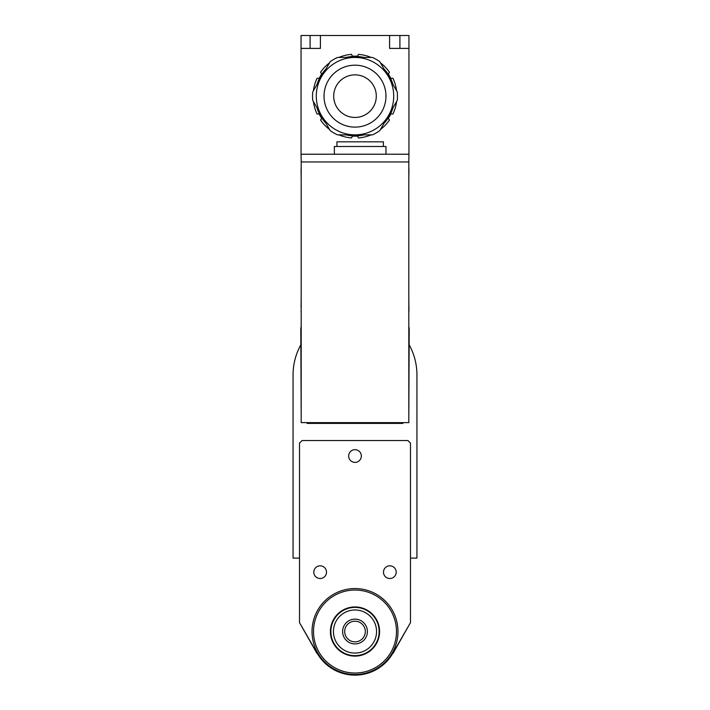 <?xml version="1.0" encoding="UTF-8"?>
<svg xmlns="http://www.w3.org/2000/svg" width="710" height="710" viewBox="0 0 710 710"><rect width="100%" height="100%" fill="white"/><g stroke="black" fill="none" stroke-linecap="round" stroke-linejoin="round"><path stroke-width="1.06" d="M361.346 456.024A6.346 6.346 0 0 1 351.832 461.527A6.346 6.346 0 0 1 351.832 450.53A6.346 6.346 0 0 1 361.346 456.024M396.189 572.171A6.346 6.346 0 0 1 386.666 577.665A6.346 6.346 0 0 1 386.666 566.669A6.346 6.346 0 0 1 396.189 572.171M326.502 572.171A6.346 6.346 0 0 1 316.988 577.665A6.346 6.346 0 0 1 316.988 566.669A6.346 6.346 0 0 1 326.502 572.171M365.322 631.527A10.322 10.322 0 0 1 349.835 640.464A10.322 10.322 0 0 1 349.835 622.59A10.322 10.322 0 0 1 365.322 631.527M367.398 631.527A12.398 12.398 0 0 0 348.805 620.797A12.398 12.398 0 0 0 348.805 642.266A12.398 12.398 0 0 0 367.398 631.527M376.548 631.527A21.549 21.549 0 0 1 344.226 650.191A21.549 21.549 0 0 1 344.226 612.863A21.549 21.549 0 0 1 376.548 631.527M379.131 631.527A24.131 24.131 0 0 0 342.93 610.627A24.131 24.131 0 0 0 342.93 652.428A24.131 24.131 0 0 0 379.131 631.527M379.255 631.527A24.255 24.255 0 0 1 342.877 652.534A24.255 24.255 0 0 1 342.877 610.52A24.255 24.255 0 0 1 379.255 631.527M379.584 631.527A24.584 24.584 0 0 0 342.708 610.236A24.584 24.584 0 0 0 342.708 652.818A24.584 24.584 0 0 0 379.584 631.527M314.849 649.224A43.878 43.878 0 0 0 317.006 653.466L301.058 625.332M408.942 625.332L392.994 653.466A43.878 43.878 0 0 0 395.15 649.224M396.482 631.527A41.482 41.482 0 0 1 334.259 667.453A41.482 41.482 0 0 1 334.259 595.601A41.482 41.482 0 0 1 396.482 631.527M397.973 631.527A42.973 42.973 0 0 0 333.514 594.314A42.973 42.973 0 0 0 333.514 668.74A42.973 42.973 0 0 0 397.973 631.527M299.514 443.12L302.096 440.546L407.904 440.546L410.486 443.12L410.486 622.652L392.772 653.333A43.621 43.621 0 0 1 317.228 653.333L299.514 622.652L299.514 443.12M300.8 344.9A61.939 61.939 0 0 0 293.061 374.889L293.061 558.096L299.514 558.096M410.486 558.096L416.939 558.096L416.939 374.889A61.939 61.939 0 0 0 409.2 344.9M301.191 326.786A7.739 7.739 0 0 0 300.8 329.2L301.191 417.338M306.48 422.636L307.252 423.408L402.748 423.408L403.52 422.636M408.809 417.338L409.2 329.2A7.739 7.739 0 0 0 408.809 326.786M301.191 422.636L301.191 161.96L408.809 161.96L408.809 422.636L301.191 422.636M301.191 179.257L301.058 169.708A7.739 7.739 0 0 1 301.191 168.297M408.809 161.96L408.942 154.221L301.058 154.221L301.058 35.5L320.414 35.5L320.414 48.404L301.058 48.404M301.191 161.96L301.058 154.221M408.809 179.257L408.942 169.708A7.739 7.739 0 0 0 408.809 168.297M408.809 184.547L408.809 181.574M408.809 189.836L408.809 186.872M408.809 195.126L408.809 192.161M408.809 200.415L408.809 197.451M408.809 205.705L408.809 202.74M408.809 211.003L408.809 208.03M408.809 216.293L408.809 213.32M408.809 221.582L408.809 218.609M408.809 226.872L408.809 223.907M408.809 232.161L408.809 229.197M408.809 237.451L408.809 234.486M408.809 242.749L408.809 239.776M408.809 248.038L408.809 245.065M408.809 253.328L408.809 250.355M408.809 258.617L408.809 255.653M408.809 263.907L408.809 260.943M408.809 269.196L408.809 266.232M408.809 274.486L408.809 271.522M408.809 279.784L408.809 276.811M408.809 285.074L408.809 282.101M408.809 290.363L408.809 287.39M408.809 295.653L408.809 292.689M408.809 297.978L408.942 311.14A7.739 7.739 0 0 1 408.809 312.542M301.191 297.978L301.058 307.27M301.191 312.542A7.739 7.739 0 0 1 301.058 311.14M301.191 292.689L301.191 295.653M301.191 287.39L301.191 290.363M301.191 282.101L301.191 285.074M301.191 276.811L301.191 279.784M301.191 271.522L301.191 274.486M301.191 266.232L301.191 269.196M301.191 260.943L301.191 263.907M301.191 255.653L301.191 258.617M301.191 250.355L301.191 253.328M301.191 245.065L301.191 248.038M301.191 239.776L301.191 242.749M301.191 234.486L301.191 237.451M301.191 229.197L301.191 232.161M301.191 223.907L301.191 226.872M301.191 218.609L301.191 221.582M301.191 213.32L301.191 216.293M301.191 208.03L301.191 211.003M301.191 202.74L301.191 205.705M301.191 197.451L301.191 200.415M301.191 192.161L301.191 195.126M301.191 186.872L301.191 189.836M301.191 181.574L301.191 184.547M396.588 90.765A41.943 41.943 0 0 0 392.941 78.269L390.935 78.384L388.352 73.911L389.453 72.234A41.943 41.943 0 0 0 380.462 62.826M390.935 78.384L388.352 73.911L390.935 78.384M380.462 129.477A41.943 41.943 0 0 0 389.453 120.061L388.352 118.384L390.935 113.919L392.941 114.026A41.943 41.943 0 0 0 396.588 101.539M388.352 118.384L390.935 113.919L388.352 118.384M338.865 134.864A41.943 41.943 0 0 0 351.512 137.944L352.417 136.151L357.583 136.151L358.488 137.944A41.943 41.943 0 0 0 371.135 134.864M352.417 136.151L357.583 136.151L352.417 136.151M313.412 101.539A41.943 41.943 0 0 0 317.059 114.026L319.065 113.919L321.648 118.384L320.547 120.061A41.943 41.943 0 0 0 329.538 129.477M319.065 113.919L321.648 118.384L319.065 113.919M329.538 62.826A41.943 41.943 0 0 0 320.547 72.234L321.648 73.911L319.065 78.384L317.059 78.269A41.943 41.943 0 0 0 313.412 90.765M321.648 73.911L319.065 78.384L321.648 73.911M371.135 57.439A41.943 41.943 0 0 0 358.488 54.359L357.583 56.143L352.417 56.143L351.512 54.359A41.943 41.943 0 0 0 338.865 57.439M357.583 56.143L352.417 56.143L357.583 56.143M408.942 35.5L408.942 48.404L389.586 48.404L389.586 35.5L408.942 35.5M408.942 154.221L408.942 48.404M389.586 35.5L320.414 35.5M383.391 146.482L383.391 141.831L336.93 141.831L336.93 146.482M385.974 154.221L385.974 146.482L334.357 146.482L334.357 154.221M408.942 307.27L408.942 311.14M376.291 96.152A21.291 21.291 0 0 1 344.35 114.594A21.291 21.291 0 0 1 344.35 77.709A21.291 21.291 0 0 1 376.291 96.152M321.47 115.508A38.713 38.713 0 0 1 355 57.439A38.713 38.713 0 0 0 321.47 115.508A38.713 38.713 0 0 0 388.53 115.508A38.713 38.713 0 0 0 355 57.439L337.57 57.439A42.458 42.458 0 0 0 330.185 61.699L312.755 91.892A42.458 42.458 0 0 0 312.755 100.412L330.185 130.605A42.458 42.458 0 0 0 337.57 134.864L372.43 134.864A42.458 42.458 0 0 0 379.814 130.605L397.245 100.412A42.458 42.458 0 0 0 397.245 91.892L379.814 61.699A42.458 42.458 0 0 0 372.43 57.439L355 57.439A38.713 38.713 0 0 1 388.53 115.508M346.001 57.439A39.742 39.742 0 0 1 363.999 57.439M384.03 69.003A39.742 39.742 0 0 1 393.029 84.588M393.029 107.716A39.742 39.742 0 0 1 384.03 123.3M363.999 134.864A39.742 39.742 0 0 1 346.001 134.864M325.97 123.3A39.742 39.742 0 0 1 316.971 107.716M316.971 84.588A39.742 39.742 0 0 1 325.97 69.003M310.092 35.5L310.092 48.404M399.908 35.5L399.908 48.404M355 65.178A30.974 30.974 0 0 1 381.82 111.639A30.974 30.974 0 0 1 328.18 111.639A30.974 30.974 0 0 1 355 65.178"/></g></svg>
